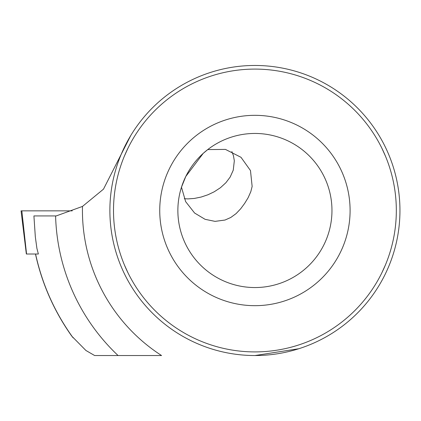 <?xml version="1.0" encoding="UTF-8"?>
<svg xmlns="http://www.w3.org/2000/svg" width="421" height="421" viewBox="0 0 421 421"><rect width="100%" height="100%" fill="white"/><g stroke="black" fill="none" stroke-linecap="round" stroke-linejoin="round"><path stroke-width="0.63" d="M130.757 135.536L103.482 189.155L82.484 206.422L56.193 215.936L33.917 215.936L35.327 236.876L36.911 248.432L38.364 254.01L26.349 254.01L21.05 210.863L72.212 210.863M381.821 148.118L385.447 156.112M181.477 187.208L185.64 201.633L194.607 213.042L205.106 219.325L215.057 221.372L225.025 220.036L230.792 217.473L236.081 213.615L240.686 208.769L244.648 203.406L248.09 197.781L250.784 191.744L252.142 186.44L250.479 170.568L241.012 157.312L225.477 149.413L207.742 149.587L203.217 153.37L185.803 176.441L181.472 187.208M231.855 151.555L233.429 155.602L234.323 160.78L233.255 170.173L230.15 177.088L225.882 182.746L220.441 187.713L214.242 191.771L207.953 194.77L201.138 197.054L194.307 198.444L187.976 198.896L184.282 198.712M254.915 133.452A77.048 77.048 0 0 0 177.867 210.5A77.048 77.048 0 0 0 254.915 287.548A77.048 77.048 0 0 0 331.964 210.5A77.048 77.048 0 0 0 254.915 133.452M254.915 305.678A95.178 95.178 0 0 1 159.738 210.5A95.178 95.178 0 0 1 254.915 115.322A95.178 95.178 0 0 1 350.093 210.5A95.178 95.178 0 0 1 254.915 305.678M254.915 65.466A145.035 145.035 0 0 1 399.95 210.5A145.035 145.035 0 0 1 254.915 355.535A145.035 145.035 0 0 1 109.881 210.5A145.035 145.035 0 0 1 254.915 65.466A145.035 145.035 0 0 0 124.384 273.718A145.035 145.035 0 0 0 254.915 355.535A145.035 145.035 0 0 1 109.881 210.5A145.035 145.035 0 0 1 254.915 65.466M254.968 355.535L298.815 348.73M128.01 272.882L124.384 264.888M385.447 264.888L381.821 272.882M82.484 206.416A172.478 172.478 0 0 0 161.564 355.535L118.08 355.535M55.593 215.936A199.396 199.396 0 0 0 118.075 355.535L94.641 355.535L85.921 350.483L71.786 336.153C54.12 311.208 42.016 283.828 35.475 254.01M38.364 254.01L35.569 254.01C42.274 284.549 54.788 312.493 73.112 337.837M124.384 156.112L128.01 148.118M26.56 254.01L21.839 210.863M254.915 351.909A141.409 141.409 0 0 0 396.324 210.5A141.409 141.409 0 0 0 254.915 69.091A141.409 141.409 0 0 0 113.507 210.5A141.409 141.409 0 0 0 254.915 351.909"/></g></svg>
